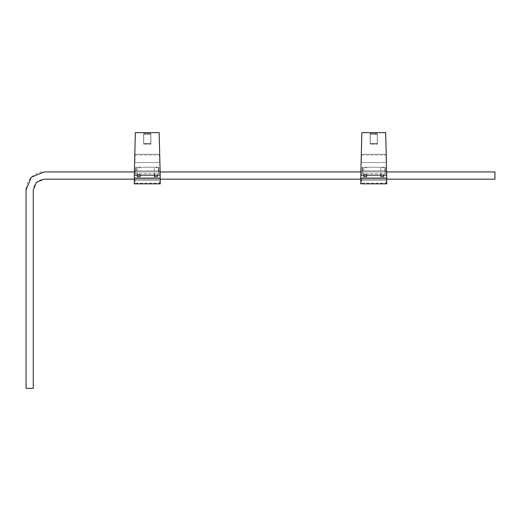 <?xml version="1.0" encoding="UTF-8"?>
<svg xmlns="http://www.w3.org/2000/svg" width="521" height="521" viewBox="0 0 521 521"><rect width="100%" height="100%" fill="white"/><g stroke="black" fill="none" stroke-linecap="round" stroke-linejoin="round"><path stroke-width="0.39" stroke-dasharray="2.6 1.95" d="M494.95 171.95L494.95 179.165L44.083 179.165C37.558 179.849 33.95 183.457 33.266 189.983L33.266 388.366L26.05 388.366L26.05 189.983C25.242 181.061 35.161 171.142 44.083 171.95L494.95 171.95M134.372 171.95L160.142 171.95M360.871 171.95L386.641 171.95M386.745 179.165L360.773 179.165M160.247 179.165L134.275 179.165M136.079 167.261L158.443 167.261L136.079 167.261L136.079 171.95L158.443 171.95L136.079 171.95L136.079 167.261M158.443 167.261L158.443 171.95L158.443 167.261M143.724 144.024L150.79 144.024L150.79 134.197L143.724 134.197L143.724 144.024L143.724 143.516L150.79 143.516L150.79 133.689L143.724 133.689L143.724 143.516M150.79 144.024L150.79 143.516M150.79 134.197L150.79 133.689M143.724 134.197L143.724 133.689M160.097 173.754L134.418 173.754L134.418 180.246L160.097 180.246L160.142 175.199M134.379 175.199L134.418 173.754M160.247 178.084L134.294 178.084M157.212 176.639L157.212 174.261L154.327 174.261L154.327 176.639M137.303 175.199L137.303 167.769L140.188 167.769L137.303 167.769L137.303 176.639M137.303 174.261L140.188 174.261L140.188 176.639M160.247 183.854L159.524 183.131L159.524 180.246L160.097 180.246L134.418 180.246L160.097 180.246L160.097 179.165L134.418 179.165L160.097 179.165M134.998 179.165L134.998 183.131L159.524 183.131M134.998 183.131L134.275 183.854M154.327 175.199L154.327 167.769L157.212 167.769L154.327 167.769L154.327 174.261M157.212 175.199L157.212 174.261M140.188 175.199L140.188 174.261M134.418 179.165L134.418 180.246L159.524 180.246L159.524 179.165M159.159 132.634L159.7 154.275L134.815 154.275L135.356 132.634M143.653 143.672L150.869 143.672L150.869 133.636L143.653 133.636L143.653 144.135L150.869 144.135L150.869 143.672M150.869 144.135L150.869 133.636M150.869 134.105L143.653 134.105L143.653 133.636M143.653 134.105L143.653 144.135M135.714 173.754L135.714 167.261L158.801 167.261L158.801 170.868L160.116 170.868L159.908 162.572L134.607 162.572L134.398 170.868L135.714 170.868L135.714 167.261L158.801 167.261L158.801 173.754L135.714 173.754L135.714 170.868L158.801 170.868L158.801 173.754M135.102 154.275L134.893 162.572L135.102 154.275L159.413 154.275L159.621 162.572L134.607 162.572L134.815 154.275M134.294 175.199L160.227 175.199L160.116 170.868L134.398 170.868L134.294 175.199M159.413 154.275L159.621 162.572M159.908 162.572L159.7 154.275M135.089 154.965L159.433 154.965M362.577 167.261L384.941 167.261L362.577 167.261L362.577 171.95L384.941 171.95L362.577 171.95L362.577 167.261M384.941 167.261L384.941 171.95L384.941 167.261M370.223 144.024L377.295 144.024L377.295 134.197L370.223 134.197L370.223 144.024L370.223 143.516L377.295 143.516L377.295 133.689L370.223 133.689L370.223 143.516M377.295 144.024L377.295 143.516M377.295 134.197L377.295 133.689M370.223 134.197L370.223 133.689M386.595 173.754L360.916 173.754L360.916 180.246L386.595 180.246L386.641 175.199M360.877 175.199L360.916 173.754M386.745 178.084L360.773 178.084M383.71 176.639L383.71 174.261L380.825 174.261L380.825 176.639M363.801 175.199L363.801 167.769L366.686 167.769L363.801 167.769L363.801 176.639M363.801 174.261L366.686 174.261L366.686 176.639M386.745 183.854L386.022 183.131L386.022 180.246L386.595 180.246L360.916 180.246L386.595 180.246L386.595 179.165L360.916 179.165L386.595 179.165M361.496 179.165L361.496 183.131L386.022 183.131M361.496 183.131L360.773 183.854M380.825 175.199L380.825 167.769L383.71 167.769L380.825 167.769L380.825 174.261M383.71 175.199L383.71 174.261M366.686 175.199L366.686 174.261M360.916 179.165L360.916 180.246L386.022 180.246L386.022 179.165M385.657 132.634L386.204 154.275L361.313 154.275L361.854 132.634M370.151 143.672L377.367 143.672L377.367 133.636L370.151 133.636L370.151 144.135L377.367 144.135L377.367 143.672M377.367 144.135L377.367 133.636M377.367 134.105L370.151 134.105L370.151 133.636M370.151 134.105L370.151 144.135M362.212 173.754L362.212 167.261L385.299 167.261L385.299 170.868L386.615 170.868L386.406 162.572L361.105 162.572L360.897 170.868L362.212 170.868L362.212 167.261L385.299 167.261L385.299 173.754L362.212 173.754L362.212 170.868L385.299 170.868L385.299 173.754M361.6 154.275L361.392 162.572L361.6 154.275L385.911 154.275L386.12 162.572L361.105 162.572L361.313 154.275M360.793 175.199L386.725 175.199L386.615 170.868L360.897 170.868L360.793 175.199M385.911 154.275L386.12 162.572M386.406 162.572L386.204 154.275M361.587 154.965L385.931 154.965"/><path stroke-width="0.78" d="M134.275 179.165L44.083 179.165L36.431 182.33L33.266 189.983L33.266 388.366L26.05 388.366L26.05 189.983L31.332 177.231L44.083 171.95L134.372 171.95M160.142 171.95L360.871 171.95M386.641 171.95L494.95 171.95L494.95 179.165L386.745 179.165M360.773 179.165L160.247 179.165M134.275 178.084L160.247 178.084L160.247 183.854L134.275 183.854L134.379 175.199M160.142 175.199L160.221 178.084M154.327 175.199L154.327 176.639L157.212 176.639L157.212 175.199M137.303 175.199L137.303 176.639L140.188 176.639L140.188 175.199M135.356 132.634L159.159 132.634L160.227 175.199L134.294 175.199L135.356 132.634M360.793 178.084L360.877 175.199M386.641 175.199L386.719 178.084M380.825 175.199L380.825 176.639L383.71 176.639L383.71 175.199M363.801 175.199L363.801 176.639L366.686 176.639L366.686 175.199M386.745 183.854L386.745 178.084L360.773 178.084L360.773 183.854L386.745 183.854M361.854 132.634L385.657 132.634L386.725 175.199L360.793 175.199L361.854 132.634"/></g></svg>
